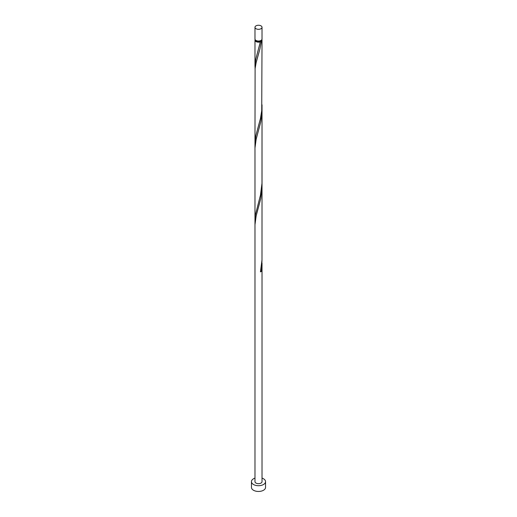 <?xml version="1.0" encoding="UTF-8"?>
<svg xmlns="http://www.w3.org/2000/svg" width="517" height="517" viewBox="0 0 517 517"><rect width="100%" height="100%" fill="white"/><g stroke="black" fill="none" stroke-linecap="round" stroke-linejoin="round"><path stroke-width="0.78" d="M256.012 28.726A3.522 2.036 0 0 0 259.851 29.165A3.522 2.036 0 0 0 262.022 27.285A3.522 2.036 0 0 0 260.988 25.85A3.522 2.036 0 0 0 257.149 25.411A3.522 2.036 0 0 0 254.978 27.285A3.522 2.036 0 0 0 256.012 28.726M262.022 27.285L262.022 38.995A3.522 2.036 180 0 1 259.851 40.875A3.522 2.036 180 0 1 256.012 40.436A3.522 2.036 180 0 1 254.978 38.995L254.978 27.285M261.318 40.216A2.818 1.629 180 0 1 260.49 41.295A2.818 1.629 180 0 1 256.51 41.295A2.818 1.629 180 0 1 255.682 40.216M254.978 478.122A7.044 4.065 0 0 0 251.456 481.644A7.044 4.065 0 0 0 253.517 484.519A7.044 4.065 0 0 0 261.195 485.398A7.044 4.065 0 0 0 265.544 481.644A7.044 4.065 0 0 0 263.483 478.768A7.044 4.065 0 0 0 262.022 478.122M251.456 481.644L251.456 487.395A7.044 4.065 0 0 0 253.517 490.271A7.044 4.065 0 0 0 261.195 491.15A7.044 4.065 0 0 0 265.544 487.395L265.544 481.644M261.88 39.57A3.522 2.036 180 0 1 262.022 40.145A3.522 2.036 180 0 1 261.434 41.27L260.49 41.295L260.445 41.838A3.522 2.036 180 0 1 256.012 41.586A3.522 2.036 180 0 1 254.978 40.145A3.522 2.036 180 0 1 255.12 39.57M260.49 41.295L255.87 58.925L255.023 64.864L255.081 68.903M262.022 40.145L261.725 110.677L260.445 118.522L255.87 135.609L254.978 143.144L255.107 68.574L256.154 62.576L259.915 48.979L261.434 41.27M262.022 104.802L261.99 183.315L260.445 195.206L255.314 215.298L255.081 222.271M261.97 107.245L261.867 113.947L260.768 121.87L256.154 139.26L254.978 148.03L254.978 224.714L256.154 215.944L260.768 198.554L262.022 186.372L261.99 259.999L260.445 271.89A3.522 2.036 180 0 0 261.434 271.322L261.97 260.613M254.978 224.714L254.978 481.644A3.522 2.036 0 0 0 256.012 483.078A3.522 2.036 0 0 0 259.851 483.518A3.522 2.036 0 0 0 262.022 481.644L262.022 263.056M260.574 271.309A0.704 0.407 180 0 1 261.434 271.322M254.978 40.145L254.978 66.46M254.978 143.144L254.978 219.828M262.022 109.688L262.022 186.372"/></g></svg>

